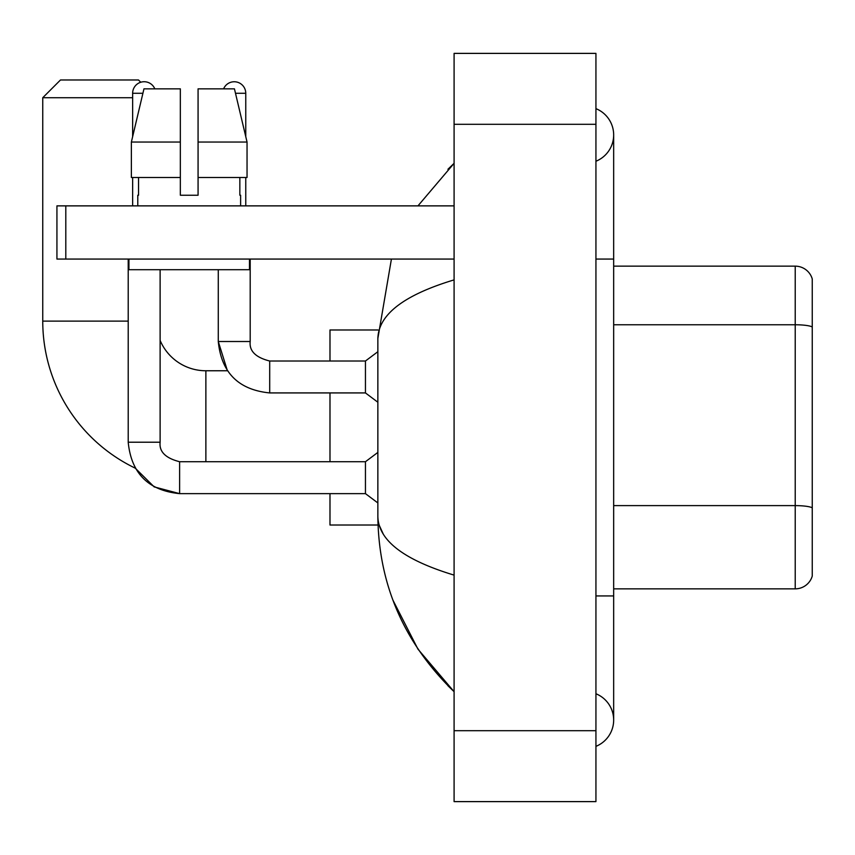 <?xml version="1.0" encoding="UTF-8"?>
<svg xmlns="http://www.w3.org/2000/svg" width="855" height="855" viewBox="0 0 855 855"><rect width="100%" height="100%" fill="white"/><g stroke="black" fill="none" stroke-linecap="round" stroke-linejoin="round"><path stroke-width="1.28" d="M812.25 278.922A17.731 17.731 0 0 0 795.225 266.151A17.731 17.731 0 0 1 812.25 278.922L812.25 576.078A17.731 17.731 0 0 1 795.225 588.849L613.666 588.849M795.225 588.849L795.225 505.615A17.731 3.078 180 0 1 812.25 507.827L812.25 326.973A17.731 3.078 180 0 0 795.225 324.761L795.225 266.151L613.666 266.151M595.935 595.935L613.666 595.935L613.666 134.951A28.365 28.365 0 0 1 595.935 161.242A28.365 28.365 0 0 0 595.935 108.649A28.365 28.365 0 0 1 613.666 134.951A28.365 28.365 0 0 0 595.935 108.649A28.365 28.365 0 0 1 613.666 134.951M595.935 746.351A28.365 28.365 0 0 0 595.935 693.758A28.365 28.365 0 0 1 595.935 746.351A28.365 28.365 0 0 0 613.666 720.049A28.365 28.365 0 0 1 595.935 746.351M454.091 279.884C403.945 295.007 378.53 314.544 377.857 338.495L377.857 516.505C378.423 540.381 403.838 559.907 454.091 575.116M454.091 801.616L595.935 801.616L595.935 53.384L454.091 53.384L454.091 801.616M377.857 338.495L391.419 259.065M417.956 205.873L454.091 163.316L417.956 205.873M392.969 600.221L417.977 649.169L454.091 691.684C404.03 643.078 378.615 584.692 377.857 516.505M383.179 533.883L379.118 525.013M198.071 195.229L180.341 195.229L198.071 195.229L180.341 195.229L198.071 195.229L198.071 88.845L234.441 88.845L247.042 142.037L247.042 177.498L198.071 177.498M223.604 88.845A11.521 11.521 0 0 1 245.759 93.281L245.759 136.64L247.042 142.037L198.071 142.037M179.625 461.753L179.625 493.634L154.167 486.89L135.229 468.145A163.123 163.123 0 0 1 42.75 321.117L42.75 97.716L60.481 79.985L138.499 79.985L140.776 82.262M205.873 461.721L205.873 370.76A49.643 49.643 0 0 1 160.12 340.408M132.643 97.716L42.75 97.716M329.987 392.926L329.987 461.721M329.987 493.634L329.987 525.013L378.006 525.013M378.006 329.987L329.987 329.987L329.987 361.013M132.643 136.64L132.643 93.281A11.521 11.521 0 0 1 154.808 88.845M128.207 442.217C131.296 473.413 148.439 490.556 179.625 493.634C148.439 490.556 131.296 473.413 128.207 442.217L160.12 442.217C159.051 451.675 165.549 458.173 179.625 461.721L365.448 461.721L365.448 493.634L179.625 493.634L154.167 486.89L135.229 468.145L154.167 486.89L179.625 493.634C148.439 490.556 131.296 473.413 128.207 442.217L128.207 259.065M160.12 442.217C159.051 451.675 165.549 458.173 179.625 461.721C165.549 458.173 159.051 451.675 160.12 442.217L160.12 269.699M132.643 177.498L132.643 205.873M218.282 269.699L218.282 341.508C221.36 372.705 238.502 389.837 269.699 392.926C238.502 389.837 221.36 372.705 218.282 341.508L227.419 370.76L218.282 341.508L250.194 341.508C249.126 350.967 255.624 357.465 269.699 361.013L365.448 361.013L365.448 392.926L269.699 392.926L269.699 361.013C255.624 357.465 249.126 350.967 250.194 341.508L250.162 341.508M245.759 177.498L245.759 205.873M65.803 259.065L56.932 259.065L56.932 205.873L65.803 205.873L65.803 259.065L454.091 259.065M454.091 205.873L65.803 205.873M180.341 142.037L180.341 177.498L180.341 142.037L131.371 142.037L143.961 88.845L180.341 88.845L180.341 195.229M137.783 195.229L138.553 195.229L137.783 195.229L137.783 205.873M240.618 195.229L239.849 195.229L240.618 195.229L240.618 205.873M239.849 177.498L239.849 195.229M138.553 195.229L138.553 177.498M128.923 259.065L128.923 269.699L249.489 269.699L249.489 259.065M180.341 177.498L131.371 177.498L131.371 142.037L143.961 88.845M247.042 177.498L247.042 142.037L234.441 88.845M613.666 505.615L795.225 505.615L795.225 324.761L613.666 324.761M595.935 259.065L613.666 259.065M454.091 730.694L595.935 730.694M454.091 124.306L595.935 124.306M42.75 321.117L128.207 321.117M132.643 93.281L142.913 93.281M235.499 93.281L245.759 93.281M613.666 595.935L613.666 720.049M454.091 163.316L447.924 169.269M454.091 691.684L447.924 685.731M227.419 370.76L205.873 370.76M365.448 493.634L377.857 502.943M365.448 461.721L377.857 452.413M250.194 341.508C249.126 350.967 255.624 357.465 269.699 361.013C255.624 357.465 249.126 350.967 250.194 341.508L250.194 259.065M365.448 392.926L377.857 402.235M365.448 361.013L377.857 351.704"/></g></svg>
